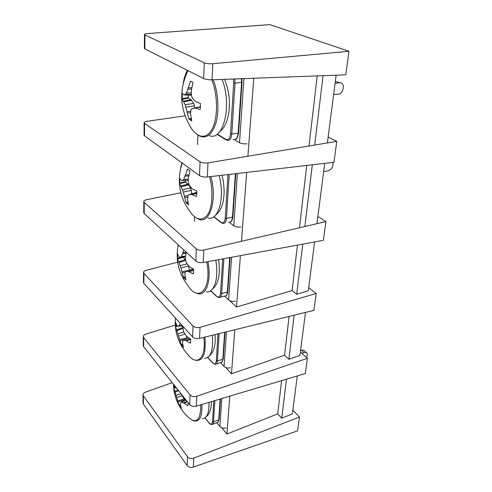<?xml version="1.0" encoding="UTF-8"?>
<svg xmlns="http://www.w3.org/2000/svg" width="492" height="492" viewBox="0 0 492 492"><rect width="100%" height="100%" fill="white"/><g stroke="black" fill="none" stroke-linecap="round" stroke-linejoin="round"><path stroke-width="0.74" d="M306.461 357.45C307.721 355.212 307.678 353.594 306.319 352.604L304.062 352.53L301.842 353.25M300.606 350.249L303.552 350.107L304.216 350.704M216.781 422.769L219.893 426.576C221.474 428.138 223.503 428.581 225.976 427.892M188.172 402.714L187.895 405.697L183.411 402.843L181.142 402.075L180.312 404.129L181.32 408.219L179.174 405.291L178.006 401.749L173.787 388.028L173.774 384.603M173.418 384.147C173.805 396.657 178.368 407.308 187.101 416.103C196.031 424.848 200.613 421.078 200.847 404.805M174.125 385.045L175.183 387.702L176.886 388.514M181.105 393.821L183.577 398.292L186.775 400.955M173.725 387.456L174.826 387.087M184.34 399.117L184.383 400.537M180.527 405.445L179.445 405.802M314.591 241.935L308.287 290.772L296.694 294.259L292.119 290.544L236.517 307.02L229.592 300.532M236.517 307.02L240.397 255.643M241.486 241.277L246.683 172.409M247.907 156.21L253.798 78.253M194.426 221.326L194.604 216.861M197.532 144.531L197.913 135.091M297.285 375.943L292.383 413.92L281.744 418.194L277.709 413.889L226.923 434.03L221.904 427.899M226.923 434.03L229.782 396.146M292.119 290.544L297.426 245.108M299.456 227.771L306.737 165.447M309.007 146.013L317.199 75.891M277.709 413.889L281.596 380.642M305.495 312.395L299.942 355.372L288.847 359.295L284.56 355.249L231.474 373.785L234.801 329.745M284.56 355.249L289.093 316.424M296.694 294.259L302.746 244.124M304.868 226.511L312.315 164.802M314.695 145.066L323.072 75.67M281.744 418.194L286.449 379.184M288.847 359.295L294.173 315.175M316.946 223.7L324.738 163.362M327.377 142.944L336.128 75.184M231.474 373.785L225.723 367.549M143.492 282.353L143.898 283.441L143.935 273.404L143.529 272.599C143.504 271.584 144.39 270.815 146.185 270.299L177.643 262.162M193.055 326.061L192.593 336.885C194.315 338.416 196.628 338.92 199.531 338.404L200.066 327.315C197.132 327.973 194.795 327.555 193.055 326.061L143.935 273.404M200.066 327.315L316.184 293.509L308.693 287.648M316.184 293.509L313.908 310.335L199.531 338.404M192.593 336.885L143.898 283.441M143.024 402.862L143.387 404.147L143.424 395.863L143.055 394.916C143.031 393.711 143.836 392.794 145.472 392.155L172.243 382.671M187.47 456.779L187.095 465.518C188.633 467.24 190.705 467.763 193.325 467.074L193.756 458.132C191.111 458.931 189.014 458.483 187.47 456.779L143.424 395.863M193.756 458.132L299.456 417.025L292.857 410.23M299.456 417.025L297.586 430.851L193.325 467.074M187.095 465.518L143.387 404.147M143.246 345.476L143.627 346.682L143.67 337.58L143.277 336.694C143.258 335.575 144.101 334.72 145.81 334.136L175.244 325.052M190.115 394.935L189.697 404.633C191.32 406.275 193.51 406.792 196.259 406.177L196.738 396.251C193.959 396.989 191.751 396.552 190.115 394.935L143.67 337.58M196.738 396.251L307.408 358.317L300.391 351.928M307.408 358.317L305.347 373.533L196.259 406.177M189.697 404.633L143.627 346.682M220.551 362.653L224.051 366.454C225.723 367.93 227.857 368.36 230.447 367.739M183.024 326.473L183.215 330.329L183.922 332.555L186.671 336.3L190.761 339.332L190.441 343.195L185.742 340.575L183.504 340.083L182.852 340.618L182.514 343.391L183.504 347.334L181.234 344.535L175.57 326.731L175.669 322.395L176.733 325.261L178.282 326.294L179.07 325.747L180.324 323.428M175.373 317.992C174.352 331.743 178.375 343.754 187.44 354.019C196.732 367.1 206.634 358.527 203.799 337.358M175.503 326.147L177.052 325.673M181.505 325.827L183.049 327.524L176.597 329.806M186.37 336.042L186.732 338.724M182.815 344.695L181.523 345.07M224.739 296.215L228.651 299.88C230.428 301.233 232.679 301.651 235.404 301.122M182.907 252.802L186.363 252.334L185.466 256.547L185.662 260.643L186.413 262.943L189.322 266.646L193.319 268.946L193.651 269.511L193.479 273.601L193.116 273.804L188.387 271.51L186.117 271.338L185.263 272.082L184.838 274.505L185.976 279.96L183.522 277.31L180.908 267.869L177.471 258.343L177.661 254.161L179.002 256.941L180.435 257.291L181.271 256.51L182.532 253.817L183.744 249.924M178.184 244.807C175.355 259.807 178.535 273.294 187.729 285.28C198.682 303.263 212.163 289.191 206.757 261.861M177.471 258.343L181.942 257.162M182.932 257.058L185.601 259.825M180.908 267.869L188.559 265.938L189.217 270.219M192.649 268.976L192.993 268.773M185.355 277.482L183.823 277.869M323.687 171.542L328.072 170.81C331.903 169.285 333.465 166.493 332.758 162.434M229.37 222.335L233.774 225.748C235.668 226.953 238.048 227.347 240.914 226.929M196.874 191.548L196.394 196.419L191.579 194.494L188.86 194.672L187.944 195.699L187.538 199.66L188.639 204.918L186.062 202.519L183.319 192.052L179.734 183.559L179.789 178.504L181.443 180.558L182.833 180.429L183.725 179.365L187.55 169.082L189.838 170.749L189.906 171.388L188.19 178.541L188.393 182.907L189.192 185.281L192.274 188.91L196.523 190.964L196.874 191.548M182.175 163.055C176.948 179.482 178.934 194.777 188.135 208.928C194.869 219.721 201.234 221.837 207.218 215.281C212.359 208.325 213.516 191.64 209.58 176.714M181.8 162.784L180.613 168.424M185.404 180.41L185.613 182.274L188.055 184.137L190.619 188.067L191.905 193.774M179.66 182.956L185.404 181.689M191.972 194.254L192.028 194.635M196.031 192.556L196.886 192.44M188.184 202.722L186.382 203.104M200.496 103.935L200.281 109.101L199.906 109.458L195.201 108.019L191.935 108.67L190.958 110.042L190.453 113.566L191.732 120.54L191.253 120.743L188.91 118.812L185.195 104.722L182.188 99.249L182.249 93.646L182.36 93.32L184.033 94.925L185.515 94.286L186.474 92.871L190.558 81.174L193.005 82.453L191.247 90.971L191.462 95.645L192.31 98.099L195.496 101.555L200.146 103.326L200.496 103.935M187.981 70.627C179.346 88.917 179.635 106.666 188.867 123.879C195.25 137.293 205.521 140.638 211.701 129.851C217.962 119.261 218.19 95.854 211.824 79.815M187.378 70.325C185.472 73.739 184.106 77.994 183.295 83.087M188.227 95.073L188.405 98.197L191.007 99.673L193.737 103.425L194.881 107.969M182.108 98.64L188.178 97.594M191.363 119.082L189.248 119.427M333.619 94.63L338.195 94.181C343.877 93.91 345.501 82.047 339.701 82.797L335.095 83.197M335.316 81.451L339.701 82.797M234.5 139.703L239.512 142.705C241.541 143.707 244.069 144.07 247.095 143.799M143.762 212.569L144.187 213.522L144.236 202.397L143.805 201.689C143.781 200.81 144.709 200.152 146.598 199.721L180.847 192.753M196.351 248.884L195.834 261.049C197.667 262.427 200.121 262.913 203.19 262.519L203.793 250.059C200.687 250.606 198.208 250.219 196.351 248.884L144.236 202.397M203.793 250.059L325.919 221.609L317.887 216.425M325.919 221.609L323.385 240.311L203.19 262.519M195.834 261.049L144.187 213.522M144.064 135.029L144.513 135.804L144.568 123.394L144.113 122.822C144.082 122.108 145.066 121.598 147.059 121.278L185.14 115.866M200.072 161.813L199.481 175.576C201.449 176.751 204.063 177.212 207.323 176.972L207.999 162.877C204.703 163.282 202.064 162.926 200.072 161.813L144.568 123.394M207.999 162.877L336.786 141.376L328.133 137.077M336.786 141.376L333.951 162.292L207.323 176.972M199.481 175.576L144.513 135.804M144.402 48.357L144.882 48.905L144.937 34.975L144.457 34.569C144.427 34.083 145.466 33.745 147.575 33.567L269.794 24.6L348.988 51.279L212.784 63.714C209.272 63.929 206.443 63.628 204.303 62.81L144.937 34.975M204.303 62.81L203.633 78.517C205.748 79.409 208.54 79.839 212.009 79.809L212.784 63.714M348.988 51.279L345.796 74.827L212.009 79.809M203.633 78.517L144.882 48.905M304.062 352.53L301.295 350.027M221.831 398.526L219.893 426.576M213.805 400.925L212.513 421.576C212.107 424.473 210.914 424.854 208.934 422.708L205.053 417.88M212.513 421.576L213.528 421.792C213.368 423.71 212.759 424.645 211.708 424.59C210.373 424.295 209.481 423.766 209.038 423.003L208.934 422.708M220.133 399.03L218.719 419.94L219.094 419.504L220.496 398.926M214.875 400.605L213.528 421.792L218.719 419.94C218.553 421.853 217.931 422.782 216.867 422.739L212.722 424.227M192.981 420.617L194.014 420.912C199.66 421.995 202.298 416.515 201.929 404.479M202.661 418.753C207.163 418.089 209.26 412.628 208.94 402.382M187.698 405.642L188.03 405.476M187.421 401.773L184.125 403.231M183.411 402.843L187.009 401.251M185.656 400.144L181.437 402.142M179.174 405.291L180.392 404.891M184.402 400.045L178.006 401.749M177.735 400.814L184.285 399.073M181.954 395.771L176.788 397.487M176.124 395.365L181.044 393.741M178.676 390.765L175.047 392.204M175.084 387.591L173.787 388.028M174.758 391.331L178.079 390.015M226.443 331.799L224.051 366.454M217.999 333.871L216.32 360.722C215.883 363.969 214.617 364.609 212.513 362.641L207.808 357.438M216.32 360.722L217.39 360.937C217.175 363.336 216.394 364.461 215.047 364.314L212.513 362.641M224.66 332.235L222.827 359.258L223.22 358.859L225.035 332.143M219.125 333.594L217.39 360.937L222.827 359.258C222.605 361.651 221.812 362.782 220.447 362.641L216.388 363.902M194.758 360.021L195.25 360.181C202.987 361.774 206.216 354.068 204.924 337.075M204.543 358.465C210.908 357.696 213.497 349.966 212.31 335.267M182.397 325.698L178.719 326.233M179.07 325.747L182.052 325.317M190.269 343.152L190.613 342.998M190.748 339.222L186.493 340.907M185.742 340.575L190.367 338.742M188.971 337.869L183.651 340.107M181.234 344.535L182.673 344.111M185.183 339.375L180.023 340.556M179.734 339.535L186.659 337.955M184.955 334.148L178.744 335.974M178.049 333.785L183.694 332.131M183.085 328.453L176.905 330.649M177.778 326.067L175.57 326.731M231.597 257.273L228.651 299.88M222.692 258.915L220.539 293.281C220.065 296.934 218.712 297.888 216.48 296.153L210.76 290.692M220.539 293.281L221.671 293.49C221.375 296.528 220.373 297.894 218.651 297.599L216.48 296.153M229.715 257.617L227.384 292.039L227.79 291.682L230.108 257.544M223.878 258.694L221.671 293.49L227.384 292.039C227.076 295.071 226.056 296.436 224.321 296.147L220.398 297.15M196.314 293.029C205.404 297.912 211.929 281.984 207.956 261.639M206.289 291.897C214.229 293.214 219.137 278.134 215.754 260.194M185.472 256.818L180.662 257.273M181.271 256.51L185.478 256.117M186.087 253.337L182.532 253.817M193.116 273.804L193.467 273.663M193.663 270.206L189.125 271.768M188.325 271.51L193.651 269.671M193.079 268.823L186.117 271.338M183.522 277.31L185.207 276.879M185.22 272.26L182.249 272.814M181.948 271.695L188.51 270.477M180.17 265.612L187.052 263.884M185.65 260.465L178.965 262.525M183.122 257.476L177.544 258.933M178.639 261.719L185.416 259.635M237.384 173.492L233.774 225.748M227.968 174.58L225.244 218.122C224.727 222.255 223.276 223.602 220.89 222.15L213.922 216.652M225.244 218.122L226.443 218.319C226.031 222.193 224.739 223.872 222.575 223.356L220.89 222.15M235.397 173.719L232.452 217.169L232.876 216.861L235.816 173.67M229.223 174.432L226.443 218.319L232.452 217.169C232.027 221.025 230.717 222.698 228.528 222.193M197.526 218.589C209.038 225.902 217.741 201.48 210.883 176.56M207.901 218.042C218.417 221.08 225.201 198.018 219.143 175.601M181.443 180.558L188.239 180.306M188.233 180.226L182.833 180.429M183.725 179.365L188.202 179.199M188.627 175.902L185.072 176.204M188.153 169.402L187.188 169.408M185.466 175.06L188.916 174.771M196.302 196.4L196.634 196.29M196.874 193.264L192.058 194.648M191.21 194.475L196.88 192.846M196.351 192.464L188.86 194.672M186.062 202.519L188.036 202.101M187.704 197.003L184.734 197.415M184.414 196.179L187.944 195.687M191.4 190.386L183.319 192.052M182.538 189.721L190.619 188.067M188.639 184.82L181.259 186.714M185.613 182.274L179.734 183.559M180.908 185.964L188.055 184.137M198.571 135.441C206.037 139.408 211.831 135.238 215.939 122.932C219.352 110.946 218.307 92.847 213.276 79.759M187.704 70.491L185.324 76.567M209.438 135.663C223.239 141.585 232.482 105.233 222.07 79.433M184.033 94.925L191.425 95.19M191.376 94.433L185.515 94.286M186.474 92.871L191.302 92.994M191.493 89.052L187.913 89.15M191.849 81.672L190.176 81.586M188.338 87.847L191.794 87.754M200.459 106.93L195.355 108.068M194.451 108.012L200.472 106.672M188.91 118.812L191.21 118.437M190.545 112.723L187.513 112.988M187.181 111.604L190.742 111.303M194.568 105.817L186.019 107.133M185.195 104.722L193.737 103.425M191.628 100.294L183.823 101.844M188.405 98.197L182.188 99.249M183.448 101.168L191.007 99.673M233.491 79.009L233.7 82.976L230.52 133.842C229.948 138.553 228.386 140.368 225.828 139.297L217.292 134.113M230.52 133.842L231.787 134.027C231.215 138.996 229.579 141.069 226.892 140.251L225.828 139.297M241.424 78.714L241.566 82.625L238.134 133.246L238.577 133.018L242.021 82.471M233.7 82.976L235.016 83.148L231.787 134.027L238.134 133.246C237.538 138.197 235.883 140.263 233.171 139.457M241.88 82.324L235.016 83.148L234.825 78.954M243.94 78.615L239.512 142.705M306.319 352.604L303.552 350.107M219.088 419.571L217.851 422.413M204.967 417.942L208.977 422.929M206.259 416.687C209.574 414.153 211.289 409.141 211.412 401.644M185.49 400.014L181.161 402.069M143.529 272.58L143.492 282.654M143.055 394.898L143.018 403.219M143.277 336.676L143.246 345.814M223.214 358.92L221.732 362.284M207.698 357.512L212.569 362.899M209.248 356.054C211.314 354.283 212.845 351.897 213.835 348.896C214.869 344.695 215.533 343.158 215.01 334.603M188.891 337.819L183.51 340.077M227.784 291.738C227.562 293.878 226.96 295.225 225.982 295.784M210.613 290.797L216.542 296.461M212.378 289.179C218.479 284.216 220.551 274.382 218.589 259.671M193.651 269.696L188.387 271.51M232.876 216.91C232.347 220.065 231.597 221.714 230.631 221.861M213.719 216.8L220.963 222.519M215.601 215.115C218.614 212.925 220.939 209.18 222.568 203.885C223.165 202.218 223.669 199.008 224.081 194.272C224.217 187.261 223.516 180.933 221.99 175.275M196.88 192.969L191.579 194.488M218.854 132.711L223.319 128.123C226.258 123.836 228.196 117.871 229.137 110.226C229.758 99.962 229.672 93.166 224.66 79.335M191.751 120.632L191.253 120.743M200.459 106.85L195.195 108.019M238.577 133.055C237.716 137.329 236.769 139.384 235.742 139.224M241.88 78.695L242.021 82.447M216.997 134.322L225.926 139.759M143.805 201.665L143.762 212.839M144.113 122.797L144.064 135.251M144.457 34.545L144.402 48.517"/></g></svg>
